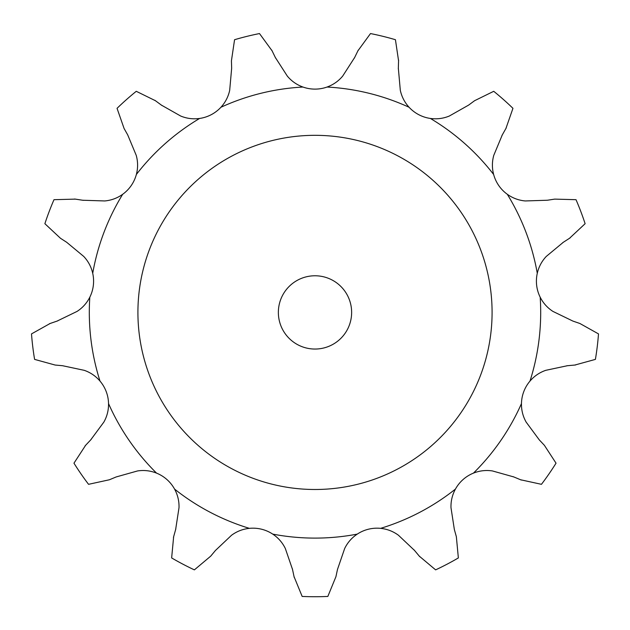 <?xml version="1.0" encoding="UTF-8"?>
<svg xmlns="http://www.w3.org/2000/svg" width="630" height="630" viewBox="0 0 630 630"><rect width="100%" height="100%" fill="white"/><g stroke="black" fill="none" stroke-linecap="round" stroke-linejoin="round"><path stroke-width="0.94" d="M161.359 105.092L180.66 116.022C186.74 118.535 193.056 119.346 199.615 118.448A35.941 35.941 0 0 0 220.917 107.265C225.382 102.375 228.304 96.721 229.69 90.287L231.659 68.197L231.43 60.811L234.565 39.714A284.311 284.311 0 0 1 259.497 33.563L272.073 50.794M271.75 50.132L275.633 58.102M275.31 57.44L287.311 76.088C291.525 81.136 296.746 84.79 302.967 87.042A35.941 35.941 0 0 0 327.033 87.042C333.254 84.79 338.475 81.136 342.689 76.088L354.69 57.44M398.341 68.197L400.31 90.287C401.696 96.721 404.617 102.375 409.083 107.265A35.941 35.941 0 0 0 430.384 118.448C436.944 119.346 443.26 118.535 449.34 116.022L468.641 105.092L474.587 100.706L493.731 91.303A284.311 284.311 0 0 1 512.954 108.329L505.922 128.473M502.291 134.899L493.762 155.374C491.998 161.713 491.959 168.084 493.644 174.486A35.941 35.941 0 0 0 507.308 194.284C512.694 198.127 518.663 200.348 525.223 200.954L547.383 200.238L554.691 199.119L576.017 199.686A284.311 284.311 0 0 1 585.12 223.697L569.536 238.266M563.33 242.274L546.265 256.434C541.753 261.23 538.76 266.852 537.28 273.302A35.941 35.941 0 0 0 540.178 297.187C543.162 303.093 547.415 307.834 552.935 311.409L572.898 321.079L579.884 323.489L598.5 333.9A284.311 284.311 0 0 1 595.405 359.391L574.836 365.046M567.48 365.707L545.785 370.322C539.563 372.472 534.303 376.055 529.995 381.079A35.941 35.941 0 0 0 521.459 403.578C521.356 410.193 522.916 416.367 526.144 422.1L539.327 439.937L544.391 445.315L556.038 463.184A284.311 284.311 0 0 1 541.453 484.32L520.608 479.769M513.789 476.934L492.44 470.941C485.935 469.956 479.603 470.681 473.453 473.122A35.941 35.941 0 0 0 455.443 489.077C452.277 494.889 450.789 501.086 450.985 507.662L454.364 529.578L456.356 536.697L458.356 557.936A284.311 284.311 0 0 1 435.621 569.866L419.289 556.148M414.556 550.47L398.443 535.24C393.136 531.342 387.198 529.05 380.614 528.349A35.941 35.941 0 0 0 357.257 534.114C351.753 537.784 347.555 542.58 344.673 548.494L337.475 569.473L335.932 576.694L327.836 596.437A284.311 284.311 0 0 1 302.164 596.437L294.068 576.694M292.525 569.473L285.327 548.494C282.445 542.58 278.247 537.784 272.743 534.114A35.941 35.941 0 0 0 249.386 528.349C242.802 529.05 236.864 531.342 231.556 535.24L215.444 550.47L210.711 556.148L194.379 569.866A284.311 284.311 0 0 1 171.643 557.936L173.644 536.697M175.636 529.578L179.014 507.662C179.211 501.086 177.723 494.889 174.557 489.077A35.941 35.941 0 0 0 156.547 473.122C150.397 470.681 144.065 469.956 137.56 470.941L116.211 476.934L109.392 479.769L88.546 484.32A284.311 284.311 0 0 1 73.962 463.184L85.609 445.315M90.673 439.937L103.855 422.1C107.084 416.367 108.644 410.193 108.541 403.578A35.941 35.941 0 0 0 100.005 381.079C95.697 376.055 90.436 372.472 84.215 370.322L62.52 365.707L55.164 365.046L34.595 359.391A284.311 284.311 0 0 1 31.5 333.9L50.117 323.489M57.102 321.079L77.065 311.409C82.585 307.834 86.838 303.093 89.822 297.187A35.941 35.941 0 0 0 92.72 273.302C91.24 266.852 88.247 261.23 83.735 256.434L66.67 242.274L60.464 238.266L44.88 223.697A284.311 284.311 0 0 1 53.983 199.686L75.309 199.119M82.617 200.238L104.777 200.954C111.337 200.348 117.306 198.127 122.693 194.284A35.941 35.941 0 0 0 136.356 174.486C138.041 168.084 138.001 161.713 136.237 155.374L127.709 134.899L124.079 128.473L117.046 108.329A284.311 284.311 0 0 1 136.269 91.303L155.413 100.706M357.927 50.794L370.503 33.563A284.311 284.311 0 0 1 395.435 39.714L398.57 60.811M358.25 50.132L354.367 58.102M398.593 60.078L398.317 68.938M154.822 100.272L161.957 105.525M506.284 127.827L501.929 135.544M74.584 199.009L83.341 200.348M570.158 237.864L562.708 242.676M49.416 323.725L57.803 320.843M85.097 445.851L91.177 439.401M575.568 364.983L566.74 365.778M173.447 537.406L175.833 528.869M521.293 480.052L513.103 476.65M294.218 577.419L292.367 568.748M419.761 556.715L414.083 549.903M492.085 312.409A177.085 177.085 0 0 0 226.453 159.051A177.085 177.085 0 0 0 226.453 465.767A177.085 177.085 0 0 0 492.085 312.409M351.635 312.409A36.635 36.635 0 0 0 296.683 280.681A36.635 36.635 0 0 0 296.683 344.137A36.635 36.635 0 0 0 351.635 312.409M302.967 87.042A225.69 225.69 0 0 0 220.917 107.265M409.083 107.265A225.69 225.69 0 0 0 327.033 87.042M493.644 174.486A225.69 225.69 0 0 0 430.384 118.448M537.28 273.302A225.69 225.69 0 0 0 507.308 194.284M529.995 381.079A225.69 225.69 0 0 0 540.178 297.187M473.453 473.122A225.69 225.69 0 0 0 521.459 403.578M380.614 528.349A225.69 225.69 0 0 0 455.443 489.077M272.743 534.114A225.69 225.69 0 0 0 357.257 534.114M174.557 489.077A225.69 225.69 0 0 0 249.386 528.349M108.541 403.578A225.69 225.69 0 0 0 156.547 473.122M89.822 297.187A225.69 225.69 0 0 0 100.005 381.079M122.693 194.284A225.69 225.69 0 0 0 92.72 273.302M199.615 118.448A225.69 225.69 0 0 0 136.356 174.486"/></g></svg>
